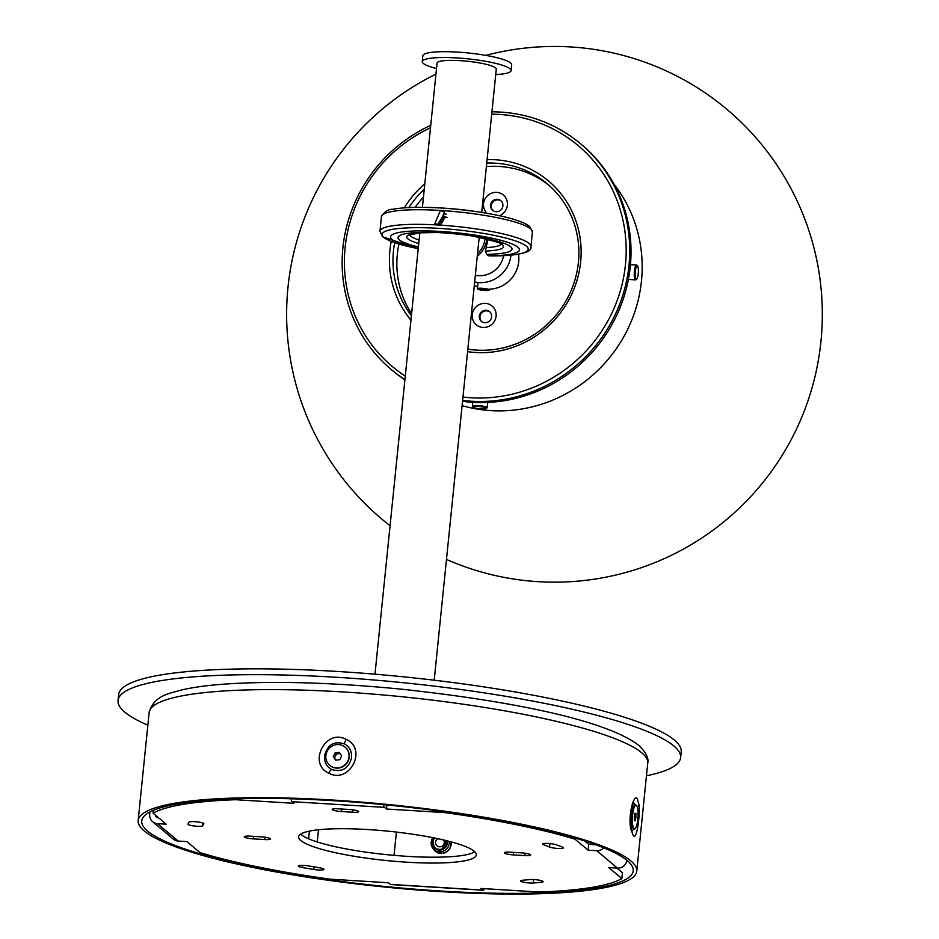 <?xml version="1.0" encoding="UTF-8"?>
<svg xmlns="http://www.w3.org/2000/svg" width="939" height="939" viewBox="0 0 939 939"><rect width="100%" height="100%" fill="white"/><g stroke="black" fill="none" stroke-linecap="round" stroke-linejoin="round"><path stroke-width="1.41" d="M474.794 851.802A89.287 14.684 5.8 0 1 407.467 856.356A89.287 14.684 5.8 0 1 300.726 834.114M406.869 862.202A89.287 14.684 5.8 0 1 298.637 836.86A89.287 14.684 5.8 0 1 368.065 829.56A89.287 14.684 5.8 0 1 476.296 854.901A89.287 14.684 5.8 0 1 406.869 862.202M451.002 841.837A9.672 9.273 130.1 0 1 433.736 849.372M194.854 821.672A7.442 1.221 5.8 0 1 203.88 823.785A7.442 1.221 5.8 0 1 203.822 823.914A186.004 30.6 -174.2 0 0 202.754 825.686A7.442 1.221 5.8 0 1 195.066 826.085A7.442 1.221 5.8 0 1 187.964 824.125A7.442 1.221 5.8 0 1 187.976 824.066A200.887 33.053 5.8 0 1 189.126 822.153A7.442 1.221 5.8 0 1 194.854 821.672M304.06 865.394A7.442 1.221 5.8 0 1 308.814 865.946A186.004 30.6 -174.2 0 0 319.272 867.73A7.442 1.221 5.8 0 1 323.943 869.361A7.442 1.221 5.8 0 1 313.814 869.479A200.887 33.053 5.8 0 1 302.522 867.554A7.442 1.221 5.8 0 1 298.273 866.004A7.442 1.221 5.8 0 1 304.06 865.394M534.115 879.561A7.442 1.221 5.8 0 1 543.141 881.674A7.442 1.221 5.8 0 1 541.439 882.273A200.887 33.053 5.8 0 1 533.305 883A7.442 1.221 5.8 0 1 525.124 882.496A7.442 1.221 5.8 0 1 520.499 880.876A7.442 1.221 5.8 0 1 522.507 880.254A186.004 30.6 -174.2 0 0 530.03 879.573A7.442 1.221 5.8 0 1 534.115 879.561M548.399 843.445A7.442 1.221 5.8 0 1 556.275 844.771A200.887 33.053 5.8 0 1 562.531 847.142A7.442 1.221 5.8 0 1 563.459 847.847A7.442 1.221 5.8 0 1 557.836 848.469A7.442 1.221 5.8 0 1 549.573 847.048A186.004 30.6 -174.2 0 0 543.763 844.854A7.442 1.221 5.8 0 1 542.613 844.055A7.442 1.221 5.8 0 1 548.399 843.445M347.043 811.871A186.004 30.6 -174.2 0 0 341.503 811.542A7.442 1.221 5.8 0 1 332.253 809.418A7.442 1.221 5.8 0 1 337.817 808.796A200.887 33.053 5.8 0 1 343.803 809.148A200.887 33.053 5.8 0 1 349.824 809.535A7.442 1.221 5.8 0 1 358.628 811.636A7.442 1.221 5.8 0 1 352.618 812.235A186.004 30.6 -174.2 0 0 347.043 811.871M595.725 844.76L588.659 844.325L588.072 850.171L574.973 839.161L575.091 838.034M588.659 844.325L584.704 840.992M291.055 798.784A8.932 2.066 -86.5 0 0 292.064 801.671L294.013 803.315L235.525 799.711L235.619 798.76M153.362 810.31L153.069 813.162L166.168 824.172L157.494 823.644A8.932 8.557 130.1 0 1 152.634 821.719L173.339 839.126A8.932 8.557 130.1 0 0 178.187 841.051L186.861 841.59L199.948 852.6A242.555 39.907 5.8 0 0 329.965 879.15L388.453 882.754L390.389 884.385A8.932 2.066 93.5 0 0 390.73 884.538L483.198 890.231A8.932 2.066 93.5 0 0 484.489 888.67M616.9 868.082L622.451 872.754L621.864 878.587A242.555 39.907 5.8 0 1 539.409 892.05L480.921 888.447L482.857 890.078A8.932 2.066 93.5 0 0 483.198 890.231M445.039 811.859L444.969 812.611A242.555 39.907 5.8 0 1 574.973 839.161M153.069 813.162A242.555 39.907 5.8 0 1 235.525 799.711M155.487 815.193A2.981 2.852 -49.9 0 0 158.081 817.799L158.621 817.834M513.34 854.889L524.901 855.605A7.442 1.221 -174.2 0 0 530.688 854.995A7.442 1.221 -174.2 0 0 521.673 852.882L510.112 852.178A7.442 1.221 -174.2 0 0 504.325 852.776A7.442 1.221 -174.2 0 0 513.34 854.889L513.598 852.389M261.594 836.86L250.032 836.156A7.442 1.221 -174.2 0 0 244.246 836.755A7.442 1.221 -174.2 0 0 253.26 838.867L264.821 839.583A7.442 1.221 -174.2 0 0 270.608 838.973A7.442 1.221 -174.2 0 0 261.594 836.86M621.864 878.587L608.765 867.577L617.439 868.117A8.932 8.557 -49.9 0 0 626.935 860.335M588.072 850.171L596.735 850.699A8.932 8.557 -49.9 0 0 603.812 847.87M444.969 812.611L386.481 809.007L384.544 807.376A8.932 2.066 -86.5 0 1 383.558 804.653M396.399 832.071L394.04 855.359M386.891 804.981L386.481 809.007M152.634 821.719A8.932 8.557 130.1 0 1 149.712 814.348L149.958 811.895M344.413 743.829C333.861 740.777 327.242 744.815 324.565 755.942C324.131 761.999 326.42 766.506 331.455 769.499C341.996 772.539 348.698 768.583 351.573 757.609C351.961 751.505 349.566 746.916 344.413 743.829A5.951 1.502 -62.9 0 1 346.162 739.392C367.994 749.087 349.285 784.534 328.779 773.161C307.558 763.935 325.528 727.925 346.162 739.392M635.644 805.157L633.543 802.622M637.135 798.361L639.036 804.852C640.046 817.353 636.771 839.736 633.332 835.757L630.867 829.231C627.956 816.59 633.309 794.371 637.135 798.361M631.888 831.273L633.907 828.902M147.611 831.097A247.016 40.635 5.8 0 1 141.719 820.921A247.016 40.635 5.8 0 1 362.501 802.775A247.016 40.635 5.8 0 1 627.322 860.652A247.016 40.635 5.8 0 1 633.215 870.84A247.016 40.635 5.8 0 1 412.432 888.975A247.016 40.635 5.8 0 1 147.611 831.097M630.785 860.863A250.584 41.222 5.8 0 1 636.771 871.204A250.584 41.222 5.8 0 1 412.796 889.597A250.584 41.222 5.8 0 1 144.148 830.886A250.584 41.222 5.8 0 1 138.162 820.557A250.584 41.222 5.8 0 1 362.137 802.152A250.584 41.222 5.8 0 1 630.785 860.863M450.708 841.755A9.296 8.921 130.1 0 1 435.849 851.18L434.241 849.83A9.296 8.921 130.1 0 1 432.856 837.67M646.455 775.814A282.733 46.516 -174.2 0 0 680.611 757.632A282.733 46.516 -174.2 0 0 673.862 745.965A282.733 46.516 -174.2 0 0 370.752 679.73A282.733 46.516 -174.2 0 0 118.044 700.482A282.733 46.516 -174.2 0 0 124.805 712.149A282.733 46.516 -174.2 0 0 147.846 725.166M680.611 757.632L681.209 751.787A282.733 46.516 -174.2 0 0 674.448 740.132A282.733 46.516 -174.2 0 0 371.351 673.885A282.733 46.516 -174.2 0 0 118.643 694.649L118.044 700.482M635.961 805.181L635.104 805.122A11.902 2.758 93.5 0 0 634.424 805.427A11.902 2.758 93.5 0 0 632.381 810.768A11.902 2.758 93.5 0 0 633.003 828.503A11.902 2.758 93.5 0 0 633.637 828.891L634.506 828.937A11.902 2.758 93.5 0 0 637.217 823.292A11.902 2.758 93.5 0 0 637.992 811.343A11.902 2.758 93.5 0 0 635.961 805.181A11.902 2.758 93.5 0 0 633.25 810.827A11.902 2.758 93.5 0 0 632.475 822.775A11.902 2.758 93.5 0 0 634.506 828.937M634.248 816.942L634.494 820.709L635.492 820.839L635.973 813.409L634.975 813.291L634.248 816.942M634.964 813.35L635.973 813.409M634.259 817.059L636.219 817.176M437.809 838.691A4.46 4.284 -49.9 0 0 441.06 846.626A4.46 4.284 -49.9 0 0 443.619 839.982M329.882 765.449A11.902 11.409 -49.9 0 0 348.005 761.283A11.902 11.409 -49.9 0 0 345.212 747.233M327.089 751.388A11.902 11.409 -49.9 0 0 329.789 765.367A11.902 11.409 -49.9 0 0 347.806 761.118A11.902 11.409 -49.9 0 0 345.118 747.151A11.902 11.409 -49.9 0 0 327.089 751.388M333.263 756.658L335.552 760.097L339.742 759.698L341.643 755.86L339.355 752.421L335.164 752.82L333.263 756.658L336.092 760.05M340.106 753.559L336.455 753.9L334.554 757.738M336.455 753.9L335.164 752.82M436.506 68.535A44.638 7.348 5.8 0 1 422.257 61.587L422.855 55.741A44.638 7.348 5.8 0 1 434.569 52.032A44.638 7.348 5.8 0 1 483.749 55.037A44.638 7.348 5.8 0 1 511.685 64.768L511.086 70.613A44.638 7.348 5.8 0 1 499.372 74.322A44.638 7.348 5.8 0 1 495.733 74.557M422.257 61.587A44.638 7.348 5.8 0 1 433.971 57.878A44.638 7.348 5.8 0 1 483.151 60.871A44.638 7.348 5.8 0 1 511.086 70.613M440.637 224.961L444.382 216.463L446.823 217.355M440.755 224.937L445.027 217.015L447.023 217.613M445.72 217.109L439.851 222.52M422.409 207.331L437.069 63.089A29.766 4.895 5.8 0 1 463.666 60.906A29.766 4.895 5.8 0 1 495.569 67.878A29.766 4.895 5.8 0 1 496.285 69.11L481.719 212.425M462.094 405.648A140.615 134.829 -49.9 0 0 641.466 281.043A140.615 134.829 -49.9 0 0 614.118 184.384M486.965 213.294A12.277 11.773 130.1 0 1 496.672 192.378A12.277 11.773 130.1 0 1 499.313 215.688M497.377 199.314A6.327 6.068 -49.9 0 0 492.67 210.359A6.327 6.068 -49.9 0 0 502.4 207.765A6.327 6.068 -49.9 0 0 497.377 199.314M482.951 327.453A12.277 11.773 130.1 0 1 472.258 314.671A12.277 11.773 130.1 0 1 485.404 303.367A12.277 11.773 130.1 0 1 496.097 316.138A12.277 11.773 130.1 0 1 482.951 327.453M486.097 310.293A6.327 6.068 -49.9 0 0 481.402 321.338A6.327 6.068 -49.9 0 0 491.132 318.744A6.327 6.068 -49.9 0 0 486.097 310.293M489.853 311.936A6.327 6.068 -49.9 0 0 481.73 321.596M501.133 200.958A6.327 6.068 -49.9 0 0 493.01 210.618M487.095 159.583A98.208 94.17 130.1 0 1 495.076 159.736A98.208 94.17 130.1 0 1 580.642 261.981A98.208 94.17 130.1 0 1 475.498 352.489A98.208 94.17 130.1 0 1 467.575 351.667M410.953 320.129A98.208 94.17 130.1 0 1 391.223 241.405M404.322 207.836A98.208 94.17 130.1 0 1 424.804 183.786M467.833 349.167A95.238 91.318 -49.9 0 0 476.437 350.106A95.238 91.318 -49.9 0 0 571.147 290.491A95.238 91.318 -49.9 0 0 547.237 183.774A95.238 91.318 -49.9 0 0 495.428 163.198A95.238 91.318 -49.9 0 0 486.731 163.069M424.252 189.244A95.238 91.318 -49.9 0 0 408.864 207.566M394.673 242.661A95.238 91.318 -49.9 0 0 411.411 315.68M462.974 397.033A144.336 138.397 -49.9 0 0 470.897 397.76A144.336 138.397 -49.9 0 0 625.444 264.739A144.336 138.397 -49.9 0 0 499.677 114.464A144.336 138.397 -49.9 0 0 491.696 114.206M491.942 111.823A147.317 141.249 130.1 0 1 500.616 112.093A147.317 141.249 130.1 0 1 580.76 143.913A147.317 141.249 130.1 0 1 617.745 309.001A147.317 141.249 130.1 0 1 471.249 401.223A147.317 141.249 130.1 0 1 462.622 400.425M549.151 185.441A95.238 91.318 -49.9 0 0 499.302 166.461A95.238 91.318 -49.9 0 0 486.379 166.579M423.442 197.19A95.238 91.318 -49.9 0 0 415.108 207.366M398.934 244.011A95.238 91.318 -49.9 0 0 411.599 313.743M462.54 401.329A147.317 141.249 -49.9 0 0 472.54 402.303A147.317 141.249 -49.9 0 0 619.036 310.093A147.317 141.249 -49.9 0 0 582.063 145.005L580.76 143.913M404.92 379.591A147.317 141.249 130.1 0 1 391.105 369.391L392.396 370.482A147.317 141.249 -49.9 0 0 404.897 379.814M430.496 127.774A144.336 138.397 -49.9 0 0 345.129 247.473A144.336 138.397 -49.9 0 0 405.261 376.14M391.105 369.391A147.317 141.249 130.1 0 1 430.743 125.333M635.48 269.974A6.69 1.549 93.5 0 0 635.339 276.817A6.69 1.549 93.5 0 0 636.748 279A6.69 1.549 93.5 0 0 638.062 274.998A6.69 1.549 93.5 0 0 637.546 266.019A6.69 1.549 93.5 0 0 635.48 269.974M636.748 279L636.02 279.681A7.442 1.725 -86.5 0 1 635.597 279.869A7.442 1.725 -86.5 0 1 634.611 269.657A7.442 1.725 -86.5 0 1 636.513 265.021A7.442 1.725 -86.5 0 1 636.9 265.256L637.546 266.019M479.571 406.564A6.69 1.103 -174.2 0 0 473.115 407.197A6.69 1.103 -174.2 0 0 479.829 408.794A6.69 1.103 -174.2 0 0 486.249 408.535A6.69 1.103 -174.2 0 0 479.571 406.564M473.115 407.197L472.446 406.411A7.442 1.221 5.8 0 1 472.364 406.2A7.442 1.221 5.8 0 1 479.629 405.707A7.442 1.221 5.8 0 1 487.177 407.702A7.442 1.221 5.8 0 1 487.048 407.89L486.249 408.535M478.127 288.379A5.951 0.974 5.8 0 1 484.841 288.566A5.951 0.974 5.8 0 1 489.231 289.975A5.951 0.974 5.8 0 1 488.491 290.362A5.951 0.974 5.8 0 1 481.777 290.174A5.951 0.974 5.8 0 1 477.388 288.766A5.951 0.974 5.8 0 1 478.127 288.379M487.048 290.081L486.977 289.365L483.233 288.649L479.571 288.66L479.641 289.376L483.385 290.092L487.048 290.081M483.526 288.707L483.385 290.092M479.723 288.66L479.641 289.376M379.931 231.252L381.422 216.651A75.895 12.489 5.8 0 1 440.426 210.453L434.921 223.47L438.947 225.055L444.499 212.073L440.426 210.453A75.895 12.489 5.8 0 1 530.605 228.858A75.895 12.489 5.8 0 1 532.425 231.992L530.934 246.593A75.895 12.489 5.8 0 0 529.127 243.471A75.895 12.489 5.8 0 0 438.947 225.055A75.895 12.489 5.8 0 0 379.931 231.252L382.725 236.839L418.219 248.635A73.43 12.078 5.8 0 1 383.84 237.414A73.43 12.078 5.8 0 1 439.182 228.377A73.43 12.078 5.8 0 1 526.45 246.194A73.43 12.078 5.8 0 1 491.214 255.924L488.35 255.76L486.625 254.316L485.428 251.053L487.975 239.152M437.351 224.773L444.464 213.846L446.201 214.186M474.664 281.97A29.766 28.534 -49.9 0 0 479.09 282.592A29.766 28.534 -49.9 0 0 510.945 255.162M489.313 289.165A29.766 28.534 -49.9 0 0 518.504 254.14M429.182 207.46A73.43 12.078 5.8 0 1 434.675 207.672L437.492 207.801A64.732 10.646 5.8 0 1 479.266 212.038L482.059 212.484A73.43 12.078 5.8 0 1 528.516 225.841M418.231 248.459A64.732 10.646 5.8 0 1 392.138 239.433A64.732 10.646 5.8 0 1 440.919 231.475A64.732 10.646 5.8 0 1 517.847 247.18A64.732 10.646 5.8 0 1 488.35 255.76M418.383 246.957A57.279 9.425 5.8 0 1 399.04 235.971A57.279 9.425 5.8 0 1 437.41 232.555A57.279 9.425 5.8 0 1 441.717 232.79L443.361 232.884A57.279 9.425 5.8 0 1 474.371 236.311A57.279 9.425 5.8 0 1 510.616 246.734A57.279 9.425 5.8 0 1 486.625 254.316M501.332 243.588L501.485 244.422C505.276 244.187 495.815 241.417 473.092 236.112L473.08 236.112A48.593 7.993 5.8 0 1 502.318 244.703A48.593 7.993 5.8 0 1 485.428 251.053M437.116 232.543L419.78 232.825L409.228 235.043L409.545 234.269M474.324 285.292A29.766 28.534 -49.9 0 0 477.575 286.947M541.439 882.273L541.592 880.747M341.503 811.542L341.761 809.031M596.735 850.699L617.439 868.117M292.064 801.671L384.544 807.376M178.187 841.051L157.494 823.644M482.857 890.078L390.389 884.385M352.618 812.235L352.853 809.841M549.573 847.048L549.925 843.574M543.763 844.854L543.904 843.515M533.305 883L533.657 879.538M302.522 867.554L302.757 865.335M313.814 869.479L314.084 866.861M202.754 825.686L203.012 823.104M265.068 837.212L264.821 839.583M253.518 836.367L253.26 838.867M525.147 853.234L524.901 855.605M331.455 769.499A5.951 1.796 116.9 0 0 328.779 773.161M637.276 806.965A5.951 3.756 -4.8 0 0 639.036 804.852M633.285 802.786L631.301 809.618C630.151 818.115 630.069 824.207 631.02 827.905A5.951 3.65 170.1 0 1 630.867 829.231M641.76 752.808A250.584 41.222 5.8 0 1 647.746 763.137C648.908 758.149 645.938 752.256 638.837 745.437C605.784 719.955 511.192 701.175 403.265 689.367C332.5 682.383 272.251 680.669 222.52 684.238C205.934 685.529 192.049 687.489 180.875 690.118C169.853 693.604 154.043 695.036 149.137 712.49A250.584 41.222 5.8 0 1 373.112 694.097A250.584 41.222 5.8 0 1 641.76 752.808M446.647 840.71A7.066 6.773 130.1 0 1 434.405 846.861A7.066 6.773 130.1 0 1 434.734 838.046M449.253 841.379A9.296 8.921 130.1 0 1 434.241 849.83L432.797 837.658M433.947 837.893A7.817 7.489 -49.9 0 0 443.243 849.196A7.817 7.489 -49.9 0 0 447.434 840.91M486.778 238.858A23.804 22.829 130.1 0 1 477.27 256.241M477.54 253.6A22.325 21.397 -49.9 0 0 485.017 238.436M475.345 275.268A23.804 22.829 -49.9 0 0 478.385 275.667A23.804 22.829 -49.9 0 0 503.597 255.678M381.422 216.651C384.474 211.592 388.37 209.127 393.101 209.244C402.866 207.413 416.728 206.897 434.675 207.672A73.43 12.078 5.8 0 1 482.059 212.484C506.45 216.369 522.307 221.017 529.631 226.405L532.425 231.992M419.099 239.997A46.128 7.594 5.8 0 1 410.648 236.17A46.128 7.594 5.8 0 1 409.604 234.809M418.735 243.494A48.593 7.993 5.8 0 1 407.96 238.893A48.593 7.993 5.8 0 1 419.78 232.825M501.156 244.105A46.128 7.594 5.8 0 1 486.132 247.626M318.497 829.759L317.253 841.954M301.231 833.809L301.161 834.525M309.377 831.121L308.602 838.785M636.771 871.204L647.746 763.137M138.162 820.557L149.137 712.49M631.63 831.062L631.02 827.905M445.438 840.992L445.391 844.032L442.551 847.506M630.715 825.768L633.003 828.503M631.618 808.045L634.424 805.427M419.827 232.825L374.99 674.19M479.207 237.215L434.205 680.2M446.471 559.421A267.85 267.85 0 0 0 726.892 109.335A267.85 267.85 0 0 0 485.874 55.389M435.942 74.111A267.85 267.85 0 0 0 390.072 525.77M628.391 279.423L635.597 279.869M630.456 264.645L636.513 265.021M472.763 402.326L472.364 406.2M487.705 402.432L487.177 407.702M478.021 282.51L477.388 288.766M491.238 255.924C519.244 255.608 532.483 252.497 530.934 246.593"/></g></svg>

